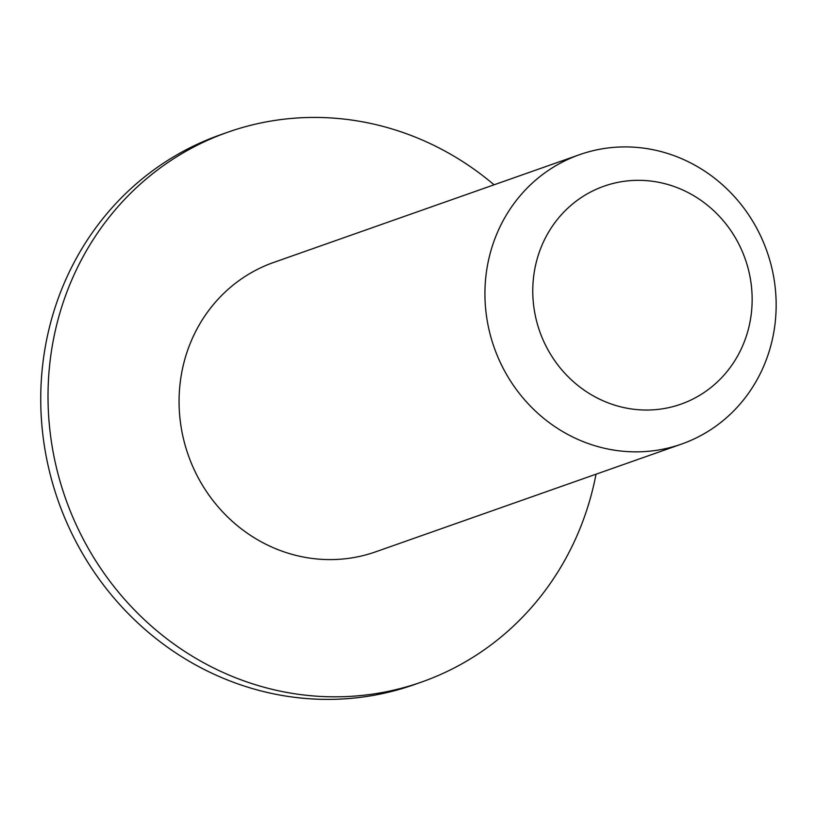 <?xml version="1.0" encoding="UTF-8"?>
<svg xmlns="http://www.w3.org/2000/svg" width="817" height="817" viewBox="0 0 817 817"><rect width="100%" height="100%" fill="white"/><g stroke="black" fill="none" stroke-linecap="round" stroke-linejoin="round"><path stroke-width="1.23" d="M596.022 474.207A291.495 274.778 -109.4 0 1 421.531 682.062L414.27 684.626A291.495 274.778 -109.4 0 1 64.839 518.07A291.495 274.778 -109.4 0 1 204.485 141.024A291.495 274.778 -109.4 0 1 220.559 134.754L227.831 132.191A291.495 274.778 -109.4 0 1 494.071 184.795M421.531 682.062A291.495 274.778 -109.4 0 1 72.11 515.507A291.495 274.778 -109.4 0 1 227.831 132.191M497.614 356.426A153.422 144.619 -109.4 0 1 579.57 154.679A153.422 144.619 -109.4 0 1 763.476 242.343A153.422 144.619 -109.4 0 1 681.521 444.091A153.422 144.619 -109.4 0 1 497.614 356.426M681.521 444.091L375.657 551.832A153.422 144.619 -109.4 0 1 191.75 464.168A153.422 144.619 -109.4 0 1 273.705 262.431L579.57 154.679M542.325 338.156A115.565 108.937 -109.4 0 1 597.687 188.666A115.565 108.937 -109.4 0 1 742.602 252.218A115.565 108.937 -109.4 0 1 687.24 401.698A115.565 108.937 -109.4 0 1 542.325 338.156"/></g></svg>
